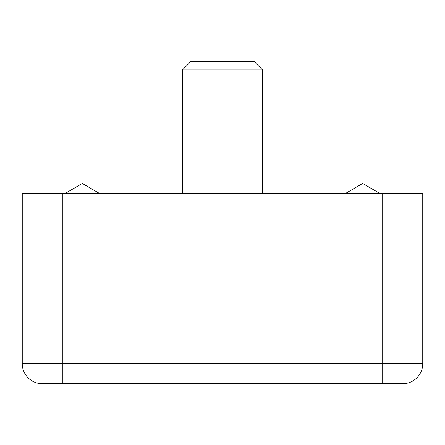 <?xml version="1.0" encoding="UTF-8"?>
<svg xmlns="http://www.w3.org/2000/svg" width="445" height="445" viewBox="0 0 445 445"><rect width="100%" height="100%" fill="white"/><g stroke="black" fill="none" stroke-linecap="round" stroke-linejoin="round"><path stroke-width="0.67" d="M345.454 193.464L362.675 183.451L379.897 193.464M65.104 193.464L82.325 183.451L99.547 193.464M22.25 363.676L22.25 193.464L422.75 193.464L422.75 363.676A20.025 20.025 0 0 1 402.725 383.701L42.275 383.701A20.025 20.025 0 0 1 22.25 363.676A20.025 20.025 0 0 0 42.275 383.701A20.025 20.025 0 0 1 22.25 363.676L62.3 363.676L62.3 193.464M182.45 193.464L182.45 69.898L262.55 69.898L262.55 193.464M182.45 69.898L191.05 61.299L253.95 61.299L262.55 69.898M422.75 363.676L382.7 363.676L382.7 193.464M382.7 383.701L382.7 363.676L62.3 363.676L62.3 383.701"/></g></svg>
